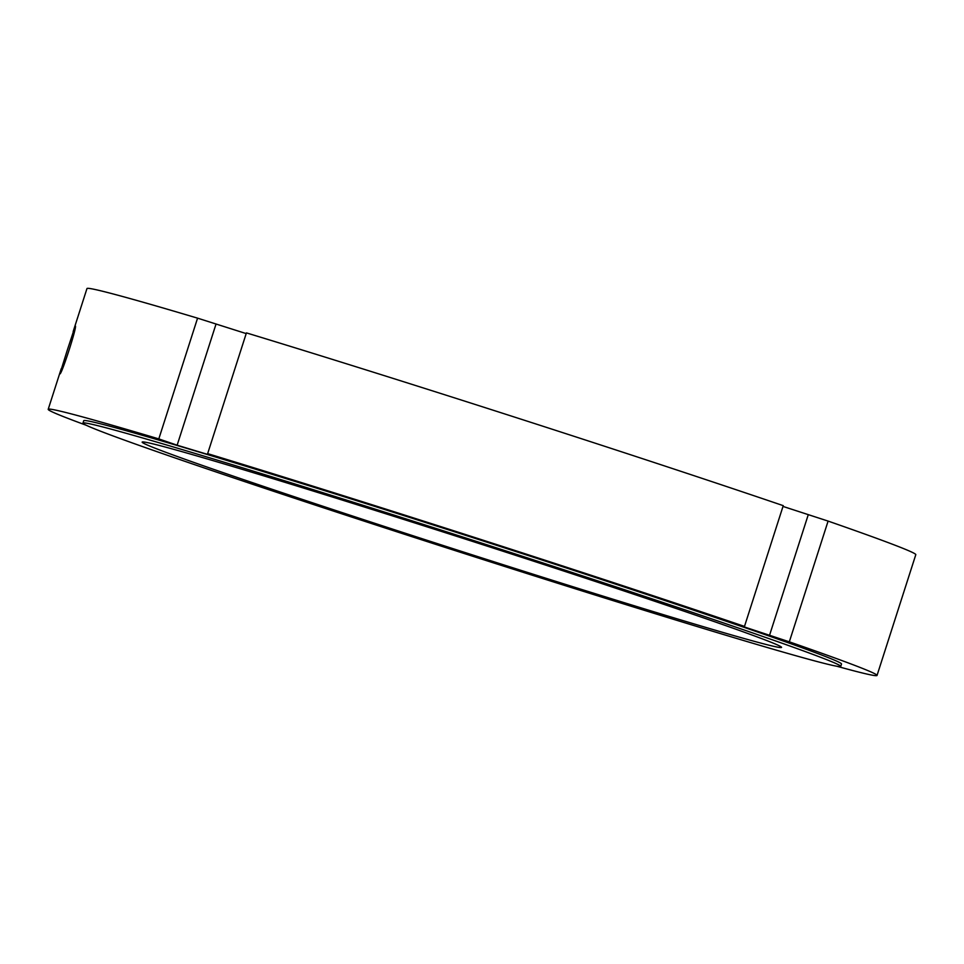 <?xml version="1.0" encoding="UTF-8"?>
<svg xmlns="http://www.w3.org/2000/svg" width="964" height="964" viewBox="0 0 964 964"><rect width="100%" height="100%" fill="white"/><g stroke="black" fill="none" stroke-linecap="round" stroke-linejoin="round"><path stroke-width="1.45" d="M789.323 641.831A435.246 8.351 17.8 0 1 877.035 675.427L915.8 554.674A435.246 8.351 17.8 0 0 828.1 521.09L789.323 641.831L724.53 620.394L744.485 626.407L783.25 505.654A435.246 8.351 17.8 0 0 246.423 332.893L207.646 453.634A435.246 8.351 17.8 0 1 744.485 626.407M67.239 350.33L75.276 326.001C77.662 325.181 61.226 375.936 59.876 373.851L67.239 350.33M783.009 506.425L828.1 521.09M808.145 515.065L769.368 635.818M877.035 675.427A435.246 8.351 17.8 0 1 836.788 666.232M86.278 425.269A435.246 8.351 17.8 0 1 48.2 409.326A435.246 8.351 17.8 0 1 158.807 438.909L197.572 318.156L246.194 333.592M73.156 331.58L86.965 288.573A435.246 8.351 17.8 0 1 197.572 318.156M215.9 324.458L177.135 445.211L158.807 438.909M207.646 453.634L225.974 459.936L177.135 445.211M205.597 456.599A397.939 7.628 17.8 0 1 615.345 586.678A397.939 7.628 17.8 0 1 840.753 666.389A397.939 7.628 17.8 0 1 459.527 552.011A397.939 7.628 17.8 0 1 82.964 423.088A397.939 7.628 17.8 0 1 205.597 456.599M245.639 470.372A335.761 6.435 17.8 0 1 591.366 580.123A335.761 6.435 17.8 0 1 781.551 647.386A335.761 6.435 17.8 0 1 459.888 550.878A335.761 6.435 17.8 0 1 142.166 442.102A335.761 6.435 17.8 0 1 245.639 470.372M82.964 423.088L83.723 420.726A397.939 7.628 17.8 0 1 206.356 454.225A397.939 7.628 17.8 0 1 616.117 584.304A397.939 7.628 17.8 0 1 841.512 664.027L840.753 666.389M48.2 409.326L61.25 368.67"/></g></svg>
